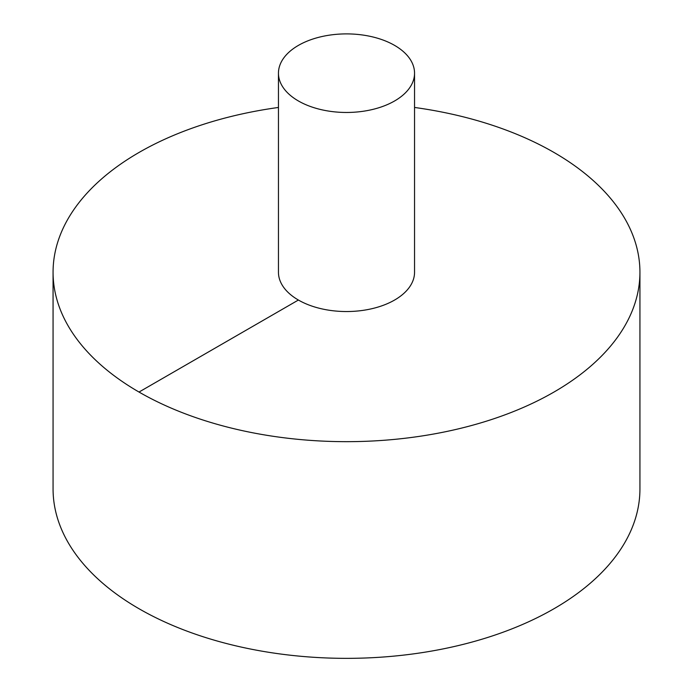 <?xml version="1.0" encoding="UTF-8"?>
<svg xmlns="http://www.w3.org/2000/svg" width="693" height="693" viewBox="0 0 693 693"><rect width="100%" height="100%" fill="white"/><g stroke="black" fill="none" stroke-linecap="round" stroke-linejoin="round"><path stroke-width="1.04" d="M278.456 107.458A293.434 169.413 0 0 0 139.016 152.469A293.434 169.413 0 0 0 53.066 272.254L53.066 488.937A293.434 169.413 0 0 0 346.5 658.35A293.434 169.413 0 0 0 639.934 488.937L639.934 272.254A293.434 169.413 0 0 0 414.544 107.458M53.066 272.254A293.434 169.413 0 0 0 346.5 441.666A293.434 169.413 0 0 0 639.934 272.254M278.456 73.181L278.456 272.254A68.044 39.284 0 0 0 346.5 311.538A68.044 39.284 0 0 0 414.544 272.254L414.544 73.181A68.044 39.284 0 0 0 372.539 36.885A68.044 39.284 0 0 0 298.388 45.4A68.044 39.284 0 0 0 278.456 73.181A68.044 39.284 0 0 0 346.5 112.465A68.044 39.284 0 0 0 414.544 73.181M139.016 392.047L298.388 300.034"/></g></svg>
